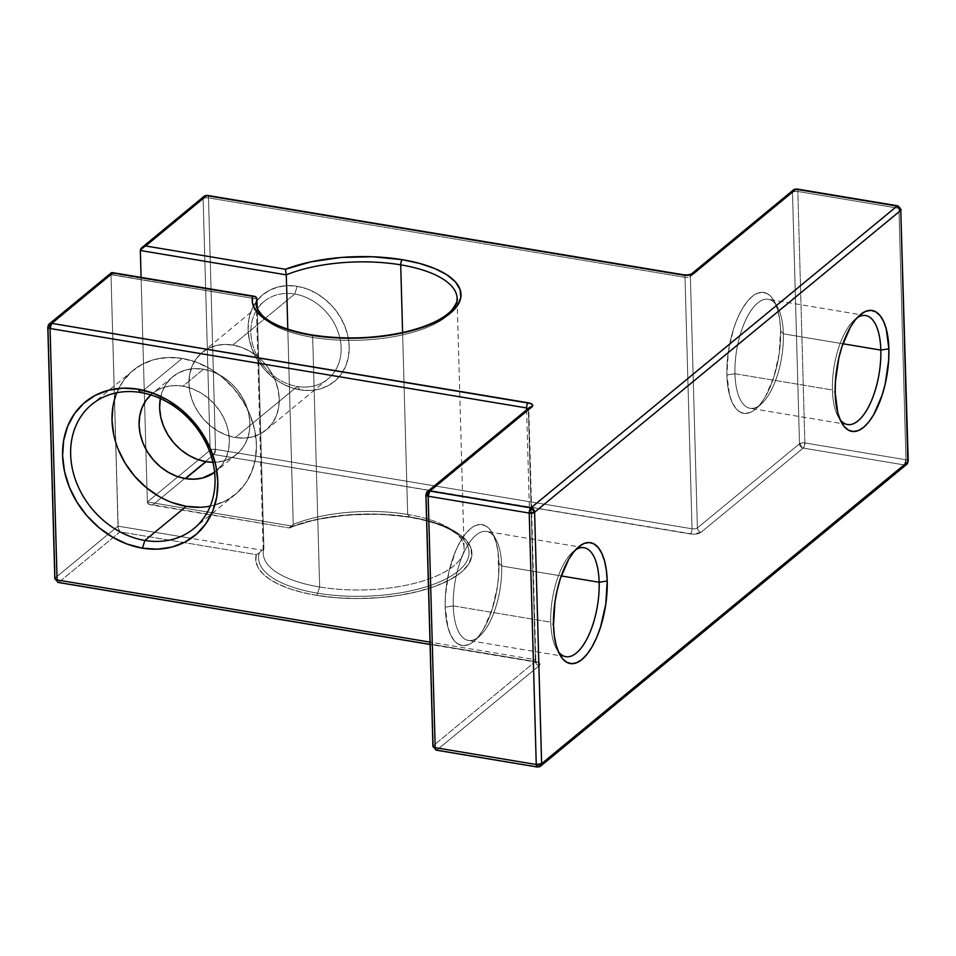 <?xml version="1.0" encoding="UTF-8"?>
<svg xmlns="http://www.w3.org/2000/svg" width="956" height="956" viewBox="0 0 956 956"><rect width="100%" height="100%" fill="white"/><g stroke="black" fill="none" stroke-linecap="round" stroke-linejoin="round"><path stroke-width="0.72" stroke-dasharray="4.78 3.58" d="M456.765 301.965A100.44 39.184 178.4 0 1 312.684 337.396L319.663 586.996L317.655 593.21A105.291 41.084 -1.6 0 0 432.566 584.666A105.291 41.084 -1.6 0 0 464.126 540.379A105.291 41.084 -1.6 0 0 409.933 517.16A105.291 41.084 -1.6 0 0 289.644 527.772L289.13 527.557A108.136 42.184 178.4 0 1 411.2 517.208A4.015 1.661 -80.5 0 1 410.447 517.483A4.015 1.661 -80.5 0 1 409.933 517.16L407.674 514.447A100.44 39.184 178.4 0 1 454.148 531.584A100.44 39.184 178.4 0 1 434.478 576.838A100.44 39.184 178.4 0 1 319.663 586.996A100.44 39.184 178.4 0 1 263.916 548.625L259.279 552.807A105.291 41.084 -1.6 0 0 317.655 593.21A105.291 41.084 -1.6 0 0 438.027 582.562A105.291 41.084 -1.6 0 0 458.641 535.121A105.291 41.084 -1.6 0 0 409.933 517.16L407.674 514.447A100.44 39.184 178.4 0 1 464.066 547.919A100.44 39.184 178.4 0 1 319.663 586.996L317.655 593.21A105.291 41.084 -1.6 0 0 458.402 570.959A105.291 41.084 -1.6 0 0 409.933 517.16A105.291 41.084 -1.6 0 0 289.644 527.772L291.389 525.967L147.355 501.96L141.082 277.383L147.355 501.96L210.153 450.204L203.126 198.764L140.341 250.508L203.126 198.764A4.015 1.565 178.4 0 1 208.492 197.904L215.518 449.356L692.025 528.799L684.998 277.348L208.492 197.904L215.518 449.356L213.857 454.506L693.399 534.189L701.107 532.253L803.207 448.089L904.292 464.939L538.12 766.76L437.047 749.898L539.148 665.746L539.949 664.54L537.941 662.317L58.937 582.192L119.966 531.895L256.268 554.611L255.873 561.041L257.989 567.35L262.53 573.397L269.413 579.061L278.483 584.188L289.525 588.681L302.275 592.409L316.448 595.325L336.309 597.727L357.233 598.54L378.409 597.739L399.022 595.337L418.286 591.429L435.458 586.171L449.87 579.766L460.983 572.465L468.356 564.53L471.714 556.284L470.926 548.039L466.026 540.104L457.195 532.791L444.779 526.386L429.244 521.128L411.2 517.208A108.136 42.184 178.4 0 1 460.983 572.465A108.136 42.184 178.4 0 1 316.448 595.325A4.015 1.661 99.5 0 0 317.655 593.21A105.291 41.084 -1.6 0 1 259.279 552.807L256.268 554.611A108.136 42.184 -1.6 0 0 316.448 595.325A4.015 1.661 99.5 0 0 317.655 593.21L319.663 586.996A100.44 39.184 178.4 0 1 263.27 553.524A100.44 39.184 178.4 0 1 263.916 548.625L259.279 552.807A105.291 41.084 -1.6 0 0 317.655 593.21M857.066 317.81A55.245 22.789 99.5 0 0 832.413 389.988A55.245 22.789 -80.5 0 0 838.34 416.924A55.245 22.789 -80.5 0 0 840.097 419.6A55.245 22.789 -80.5 0 1 832.413 389.988A55.245 22.789 99.5 0 1 857.066 317.81A55.245 22.789 99.5 0 0 854.533 319.758A55.245 22.789 99.5 0 0 832.413 389.988L734.949 373.748A55.245 22.789 99.5 0 0 750.066 408.284A55.245 22.789 99.5 0 0 783.358 333.835L842.929 343.766L783.358 333.835L780.586 330.764A61.268 25.274 99.5 0 0 752.157 296.503A61.268 25.274 99.5 0 0 726.895 375.015L734.949 373.748A55.245 22.789 -80.5 0 1 768.23 299.3A55.245 22.789 -80.5 0 1 783.358 333.835L780.586 330.764A61.268 25.274 -80.5 0 1 756.041 408.654A61.268 25.274 -80.5 0 1 726.895 375.015L728.329 351.748L733.634 328.661L737.506 318.3L742.011 309.254L746.959 301.905L752.157 296.503L757.427 293.265L762.553 292.321L767.345 293.707L771.6 297.364L775.185 303.16L777.933 310.867L779.761 320.188L780.586 330.764L779.14 354.031L773.834 377.118L765.469 396.525L760.522 403.874L755.312 409.276L750.042 412.514L744.915 413.458L740.135 412.072L735.869 408.415L732.284 402.619L729.536 394.912L726.895 375.015L734.949 373.748A55.245 22.789 -80.5 0 1 749.982 312.122A55.245 22.789 -80.5 0 1 777.431 306.912A55.245 22.789 -80.5 0 1 783.358 333.835L780.586 330.764A61.268 25.274 99.5 0 0 774.013 300.889A61.268 25.274 99.5 0 0 743.565 306.673A61.268 25.274 99.5 0 0 726.895 375.015L734.949 373.748L832.413 389.988L835.186 393.071M575.404 549.975A55.245 22.789 99.5 0 0 550.74 622.165A55.245 22.789 -80.5 0 0 556.667 649.088A55.245 22.789 -80.5 0 0 558.435 651.765A55.245 22.789 -80.5 0 1 550.74 622.165A55.245 22.789 99.5 0 1 575.404 549.975A55.245 22.789 99.5 0 0 572.871 551.935A55.245 22.789 99.5 0 0 550.74 622.165L453.275 605.913A55.245 22.789 99.5 0 0 468.392 640.448A55.245 22.789 99.5 0 0 501.685 566.012L561.256 575.942L501.685 566.012L498.913 562.929A61.268 25.274 99.5 0 0 470.495 528.668A61.268 25.274 99.5 0 0 445.221 607.18L453.275 605.913A55.245 22.789 -80.5 0 1 486.568 531.464A55.245 22.789 -80.5 0 1 501.685 566.012L498.913 562.929A61.268 25.274 -80.5 0 1 474.379 640.819A61.268 25.274 -80.5 0 1 445.221 607.18L445.424 595.755L448.866 572.13L455.845 550.465L460.338 541.431L465.285 534.069L470.495 528.668L475.765 525.43L480.88 524.486L485.672 525.872L489.938 529.54L493.511 535.324L496.272 543.032L498.088 552.353L498.709 574.353L497.479 586.195L492.161 609.283L483.796 628.69L478.848 636.051L473.638 641.452L468.38 644.679L463.254 645.623L458.462 644.236L454.196 640.58L450.623 634.784L447.862 627.076L445.221 607.18L453.275 605.913A55.245 22.789 -80.5 0 1 468.32 544.287A55.245 22.789 -80.5 0 1 495.758 539.076A55.245 22.789 -80.5 0 1 501.685 566.012L498.913 562.929A61.268 25.274 99.5 0 0 492.34 533.054A61.268 25.274 99.5 0 0 461.903 538.837A61.268 25.274 99.5 0 0 445.221 607.18L453.275 605.913L550.74 622.165L553.512 625.236M232.798 345.056L294.711 294.03A50.226 41.335 -129.5 0 0 250.878 332.736A50.226 41.335 -129.5 0 0 297.292 386.475A50.226 41.335 50.5 0 0 341.125 347.781A50.226 41.335 50.5 0 0 294.711 294.03A50.226 41.335 50.5 0 1 341.125 347.781A50.226 41.335 50.5 0 1 297.292 386.475L300.088 389.845A56.249 46.294 -129.5 0 0 349.179 346.502A56.249 46.294 -129.5 0 0 297.197 286.31L294.711 294.03A50.226 41.335 50.5 0 1 337.456 330.155A50.226 41.335 50.5 0 1 327.944 379.006A50.226 41.335 50.5 0 1 297.292 386.475L300.088 389.845L290.206 387.204L280.634 382.675L271.767 376.437L263.928 368.729L257.427 359.826L252.504 350.099L249.361 339.918L248.106 329.653L248.799 319.71L251.404 310.485L255.814 302.311L261.884 295.512L269.365 290.349L277.969 287.027L287.362 285.665L297.197 286.31L307.079 288.951L316.651 293.468L325.518 299.718L333.357 307.426L339.858 316.317L344.781 326.056L347.924 336.237L349.179 346.502L348.498 356.445L345.893 365.67L341.471 373.844L335.401 380.643L327.92 385.806L319.316 389.128L309.923 390.49L300.088 389.845A56.249 46.294 50.5 0 1 248.106 329.653A56.249 46.294 50.5 0 1 297.197 286.31L294.711 294.03L232.798 345.056A50.226 41.335 50.5 0 1 275.543 381.181A50.226 41.335 50.5 0 1 266.031 430.033A50.226 41.335 50.5 0 1 235.379 437.501L297.292 386.475L300.088 389.845A56.249 46.294 -129.5 0 0 349.179 346.502A56.249 46.294 -129.5 0 0 297.197 286.31L294.711 294.03A50.226 41.335 -129.5 0 0 264.059 301.499A50.226 41.335 -129.5 0 0 254.559 350.35A50.226 41.335 -129.5 0 0 297.292 386.475L235.379 437.501L244.162 438.087L252.551 436.868L260.235 433.893L266.915 429.28L272.329 423.221L276.272 415.92L278.602 407.674L279.212 398.807L278.1 389.642L275.292 380.548L270.895 371.86L265.087 363.913L258.084 357.03L250.173 351.461L241.629 347.41L232.798 345.056L224.027 344.483L215.638 345.702L207.954 348.665L201.274 353.278L195.861 359.348L191.917 366.638L189.587 374.883L188.965 383.762L190.089 392.916L192.897 402.022L197.294 410.71L203.102 418.644L210.093 425.54L218.016 431.108L226.56 435.147L235.379 437.501L297.292 386.475A50.226 41.335 -129.5 0 1 250.878 332.736A50.226 41.335 -129.5 0 1 294.711 294.03L232.798 345.056A50.226 41.335 -129.5 0 0 202.146 352.525A50.226 41.335 -129.5 0 0 192.646 401.377A50.226 41.335 -129.5 0 0 235.379 437.501A50.226 41.335 50.5 0 0 279.212 398.807A50.226 41.335 50.5 0 0 232.798 345.056A50.226 41.335 -129.5 0 0 188.965 383.762A50.226 41.335 -129.5 0 0 235.379 437.501M200.33 507.278L213.75 505.33L226.046 500.574L236.73 493.2L245.393 483.485L251.703 471.822L255.431 458.629L256.411 444.432L254.619 429.77L250.125 415.215L243.099 401.317L233.802 388.614L222.605 377.596L209.938 368.669L196.279 362.205L182.154 358.44A80.352 66.143 -129.5 0 1 254.487 429.136A80.352 66.143 -129.5 0 1 214.861 505.031A80.352 66.143 -129.5 0 1 210.248 506.13A80.352 66.143 -129.5 0 0 235.319 494.395A80.352 66.143 -129.5 0 0 250.532 416.23A80.352 66.143 -129.5 0 0 182.154 358.44L140.783 392.534M464.066 547.919L457.099 298.32A100.44 39.184 178.4 0 1 449.774 313.616A100.44 39.184 178.4 0 1 312.684 337.396L319.663 586.996A100.44 39.184 178.4 0 1 263.916 548.625L257.2 308.214L263.916 548.625L259.279 552.807M449.774 313.616A100.44 39.184 178.4 0 1 312.684 337.396L319.663 586.996A100.44 39.184 178.4 0 0 453.921 565.761A100.44 39.184 178.4 0 0 407.674 514.447A100.44 39.184 -1.6 0 0 293.253 524.438L291.389 525.967L147.355 501.96C147.762 504.135 149.59 505.091 152.829 504.804L289.405 527.963L150.522 504.816L147.81 503.31L147.355 501.96L210.153 450.204L215.518 449.356L692.025 528.799A4.015 1.565 -1.6 0 0 697.39 527.951L799.503 443.787L804.868 442.939L905.941 459.788L898.927 208.348L797.842 191.487L804.868 442.939L905.941 459.788A4.015 1.661 -80.5 0 1 904.292 464.939L538.12 766.76L437.047 749.898L539.148 665.746A8.03 3.131 -1.6 0 0 535.444 661.636L58.937 582.192L119.966 531.895L256.268 554.611A108.136 42.184 -1.6 0 0 316.448 595.325A108.136 42.184 178.4 0 0 460.983 572.465A108.136 42.184 178.4 0 0 411.2 517.208L379.926 514.149L347.183 514.961L315.958 519.562L289.13 527.533A108.136 42.184 178.4 0 1 411.2 517.208A4.015 1.661 -80.5 0 1 409.933 517.16L407.674 514.447L402.596 332.545L407.674 514.447A100.44 39.184 -1.6 0 0 293.253 524.438L287.804 329.163L293.253 524.438L291.389 525.967L147.355 501.96L147.81 503.31L149.005 504.326L152.829 504.804L213.857 454.506L210.153 450.204A4.015 3.31 -129.5 0 0 213.857 454.506L690.363 533.95A8.03 3.131 -1.6 0 0 701.107 532.253L803.207 448.089L799.503 443.787L792.476 192.335L690.363 276.499L697.39 527.951L799.503 443.787A4.015 3.31 -129.5 0 0 803.207 448.089L904.292 464.939A4.015 3.31 -129.5 0 0 906.742 464.341M160.25 399.07L162.568 390.825L166.523 383.535L171.937 377.465L178.617 372.852L186.289 369.888L194.689 368.669L203.461 369.243L212.292 371.597L220.824 375.636L228.747 381.217L235.75 388.1L241.557 396.047L245.943 404.723L248.763 413.829L249.875 422.994L249.265 431.861L246.935 440.107L242.991 447.396L237.578 453.467L230.898 458.079L223.214 461.043L212.901 462.298A50.226 41.335 -129.5 0 0 236.694 454.22A50.226 41.335 -129.5 0 0 246.206 405.368A50.226 41.335 -129.5 0 0 203.461 369.243L182.919 386.176A50.226 41.335 50.5 0 1 225.664 422.289A50.226 41.335 50.5 0 1 216.152 471.153A50.226 41.335 50.5 0 1 214.622 472.336L222.449 464.329L226.393 457.028L228.723 448.794L229.344 439.915L228.221 430.75L225.413 421.656L221.015 412.968L215.208 405.033L208.217 398.138L200.294 392.569L191.75 388.53L182.919 386.176A50.226 41.335 50.5 0 1 226.07 423.377A50.226 41.335 50.5 0 1 214.622 472.336M203.461 369.243A50.226 41.335 -129.5 0 0 172.809 376.712A50.226 41.335 -129.5 0 0 160.345 398.533A50.226 41.335 -129.5 0 1 203.461 369.243L182.919 386.176A50.226 41.335 50.5 0 0 152.279 393.645A50.226 41.335 50.5 0 0 150.809 394.924L158.075 389.785L165.758 386.81L174.147 385.591L182.919 386.176L203.461 369.243A50.226 41.335 -129.5 0 1 249.647 419.433A50.226 41.335 -129.5 0 1 212.901 462.298M537.356 767.023L437.047 749.898L539.148 665.746A4.015 3.31 50.5 0 1 535.432 661.444L528.405 409.993L426.304 494.156L433.331 745.608L535.432 661.444L528.405 409.993L426.304 494.156L433.331 745.608L535.432 661.444A4.015 1.565 -1.6 0 0 535.838 660.704A4.015 1.565 -1.6 0 0 533.579 659.389L430.009 642.121M526.613 409.849L533.579 659.389A4.015 1.661 -80.5 0 0 534.679 661.899A4.015 1.661 -80.5 0 1 533.579 659.389A4.015 1.565 -1.6 0 1 535.838 660.727L528.811 409.288A4.015 1.565 178.4 0 1 528.405 409.993A4.015 3.31 50.5 0 1 529.457 407.507A4.015 3.31 50.5 0 0 528.405 409.993L425.898 494.873M432.925 746.313A4.015 1.565 178.4 0 1 433.331 745.608A4.015 3.31 50.5 0 0 437.047 749.898A4.015 3.31 50.5 0 1 433.331 745.608L535.432 661.444A4.015 3.31 50.5 0 0 539.148 665.746A8.03 3.131 -1.6 0 0 535.444 661.636L58.937 582.192A4.015 3.31 50.5 0 1 55.233 577.902L118.018 526.147L110.992 274.695L48.206 326.45L55.233 577.902L118.018 526.147L262.052 550.154M256.507 297.579L256.937 299.025L110.992 274.695L112.043 272.544M54.827 578.607A4.015 1.565 178.4 0 1 55.233 577.902A4.015 3.31 50.5 0 0 58.937 582.192L119.966 531.895L118.018 526.147L110.992 274.695L48.206 326.45L55.233 577.902L118.018 526.147L191.152 538.336L118.018 526.147L118.197 527.712L110.992 274.695L47.8 327.167M256.304 304.151A100.44 39.184 178.4 0 0 312.684 337.396A4.015 1.661 99.5 0 0 312.218 335.377A4.015 1.661 99.5 0 1 312.684 337.396A100.44 39.184 178.4 0 1 264.454 318.79A100.44 39.184 178.4 0 1 256.292 303.924L263.27 553.524M182.154 358.44L143.508 390.287L182.154 358.44A80.352 66.143 -129.5 0 0 118.771 388.447A80.352 66.143 -129.5 0 0 116.811 392.761A80.352 66.143 -129.5 0 1 133.111 370.39A80.352 66.143 -129.5 0 1 182.154 358.44L168.101 357.508L154.681 359.468L142.384 364.212L131.701 371.585L123.037 381.301L116.728 392.976L112.999 406.157M113.812 435.016L118.305 449.571M158.493 496.116L172.152 502.581M561.256 575.942L501.685 566.012A55.245 22.789 99.5 0 1 478.896 636.804A55.245 22.789 99.5 0 1 453.275 605.913A55.245 22.789 99.5 0 0 479.565 636.242A55.245 22.789 99.5 0 0 501.685 566.012A55.245 22.789 -80.5 0 0 476.064 535.109A55.245 22.789 -80.5 0 0 453.275 605.913L550.74 622.165A55.245 22.789 -80.5 0 0 558.435 651.765M842.929 343.766L783.358 333.835A55.245 22.789 99.5 0 1 760.57 404.639A55.245 22.789 99.5 0 1 734.949 373.748A55.245 22.789 99.5 0 0 761.239 404.065A55.245 22.789 99.5 0 0 783.358 333.835A55.245 22.789 -80.5 0 0 757.726 302.944A55.245 22.789 -80.5 0 0 734.949 373.748L832.413 389.988A55.245 22.789 -80.5 0 0 840.097 419.6M256.316 554.6L257.702 554.05L256.268 554.611L119.966 531.895M409.933 517.16A105.291 41.084 -1.6 0 0 289.644 527.772L289.381 527.939M289.644 527.772L293.253 524.438L287.804 329.163M118.628 529.361L118.197 527.712L118.628 529.361M150.773 504.852L152.829 504.804L213.857 454.506L690.363 533.95A8.03 3.131 -1.6 0 0 701.107 532.253L803.207 448.089L904.292 464.939L905.941 459.788L907.794 461.844M312.684 337.396A100.44 39.184 178.4 0 1 264.454 318.79A100.44 39.184 178.4 0 1 256.937 299.025L110.992 274.491M141.082 277.383L147.355 501.96L210.153 450.204L203.126 198.764A4.015 3.31 -129.5 0 1 204.178 196.255A4.015 3.31 -129.5 0 0 203.126 198.764A4.015 1.565 178.4 0 1 208.492 197.904L215.518 449.356A4.015 1.661 -80.5 0 1 213.857 454.506L152.829 504.804M203.126 198.549A4.015 3.31 -129.5 0 0 203.126 198.764L210.153 450.204A4.015 1.565 178.4 0 1 215.518 449.356L692.025 528.799A4.015 1.661 -80.5 0 1 690.363 533.95A4.015 1.661 -80.5 0 0 692.025 528.799A4.015 1.565 -1.6 0 0 697.39 527.951A4.015 3.31 -129.5 0 0 701.107 532.253A4.015 3.31 -129.5 0 1 697.39 527.951L799.503 443.787L792.476 192.335L690.363 276.499A4.015 1.565 178.4 0 1 684.998 277.348L208.492 197.904A4.015 1.661 -80.5 0 0 207.392 195.394A4.015 1.661 -80.5 0 1 208.492 197.904L684.998 277.348A4.015 1.661 -80.5 0 0 684.496 275.268A4.015 1.661 -80.5 0 1 684.998 277.348L692.025 528.799L684.998 277.348A4.015 1.565 178.4 0 0 690.363 276.499L697.39 527.951A4.015 3.31 -129.5 0 0 701.107 532.253M539.148 665.746A4.015 3.31 50.5 0 1 535.432 661.444A4.015 1.565 -1.6 0 0 535.838 660.727L536.591 662.472L534.679 661.899A4.015 1.661 -80.5 0 0 535.444 661.636A4.015 1.661 -80.5 0 1 534.679 661.899L430.08 644.463M49.258 323.953L48.206 326.45L55.233 577.902A4.015 3.31 50.5 0 0 58.937 582.192A4.015 1.661 -80.5 0 1 58.185 582.467M111.458 272.687L110.992 274.695L256.937 299.025L256.208 297.197M684.496 275.268A4.015 1.661 -80.5 0 0 683.899 274.838A4.015 1.661 -80.5 0 1 684.496 275.268A4.015 1.661 -80.5 0 1 684.998 277.348A4.015 1.565 178.4 0 0 690.363 276.499L697.39 527.951A4.015 1.565 -1.6 0 1 692.025 528.799A4.015 1.661 -80.5 0 1 690.363 533.95M529.469 407.495L528.811 409.288A4.015 1.565 178.4 0 0 528.238 408.511A4.015 1.565 178.4 0 1 528.811 409.288A4.015 1.565 178.4 0 1 528.405 409.993A4.015 3.31 50.5 0 1 528.405 409.789M690.758 274.802A4.015 3.31 -129.5 0 1 691.427 274.002L691.427 274.002A4.015 3.31 -129.5 0 0 690.363 276.499A4.015 3.31 -129.5 0 1 690.758 274.802A4.015 3.31 -129.5 0 0 690.363 276.499L792.476 192.335A4.015 1.565 178.4 0 1 797.842 191.487L804.868 442.939L803.207 448.089A4.015 1.661 -80.5 0 0 804.868 442.939L905.941 459.788L898.927 208.348L797.842 191.487L804.868 442.939A4.015 1.661 -80.5 0 1 803.207 448.089A4.015 3.31 -129.5 0 1 799.503 443.787A4.015 1.565 178.4 0 1 804.868 442.939A4.015 1.565 178.4 0 0 799.503 443.787L792.476 192.335A4.015 1.565 178.4 0 1 797.842 191.487A4.015 1.661 -80.5 0 0 796.742 188.977A4.015 1.661 -80.5 0 1 797.842 191.487L898.927 208.348A4.015 1.565 178.4 0 1 901.173 209.687M792.476 192.132A4.015 3.31 -129.5 0 0 792.476 192.335A4.015 3.31 -129.5 0 1 793.528 189.838A4.015 3.31 -129.5 0 0 792.476 192.335A4.015 1.565 178.4 0 1 797.842 191.487A4.015 1.661 -80.5 0 0 797.376 189.479M427.356 491.659L426.304 494.156L433.331 745.608A4.015 3.31 50.5 0 0 437.047 749.898A4.015 1.661 -80.5 0 1 436.283 750.173M908.2 461.127A4.015 1.565 178.4 0 0 905.941 459.788A4.015 1.661 -80.5 0 1 904.292 464.939L538.12 766.76L540.57 766.162M897.815 205.827A4.015 1.661 -80.5 0 1 898.927 208.348L897.063 206.102A4.015 1.661 -80.5 0 1 898.927 208.348A4.015 1.565 178.4 0 1 900.767 210.392L898.927 208.348L905.941 459.788A4.015 1.565 178.4 0 1 907.758 460.434M293.253 524.438A100.44 39.184 -1.6 0 1 407.674 514.447L402.596 332.545M150.809 394.924A50.226 41.335 50.5 0 1 182.919 386.176M535.444 661.636A4.015 1.661 -80.5 0 1 533.579 659.389A4.015 1.565 -1.6 0 1 535.432 661.444L528.405 409.993A4.015 1.565 178.4 0 0 528.238 408.511M498.913 562.929A61.268 25.274 -80.5 0 1 473.638 641.452A61.268 25.274 -80.5 0 1 445.221 607.18M263.916 548.625L257.2 308.214M208.026 195.896A4.015 1.661 -80.5 0 1 208.492 197.904A4.015 1.565 178.4 0 0 203.126 198.764L140.341 250.508M300.088 389.845A56.249 46.294 50.5 0 1 248.106 329.653A56.249 46.294 50.5 0 1 297.197 286.31M780.586 330.764A61.268 25.274 -80.5 0 1 755.312 409.276A61.268 25.274 -80.5 0 1 726.895 375.015M290.266 526.983L291.389 525.967M210.153 450.204A4.015 3.31 -129.5 0 0 213.857 454.506A4.015 1.661 -80.5 0 0 215.518 449.356A4.015 1.565 178.4 0 0 210.153 450.204M454.148 531.584L458.641 535.121L450.324 529.779C440.107 524.366 426.818 520.267 410.447 517.483C371.382 510.647 319.949 515.176 289.501 527.975M777.431 306.912L774.013 300.889M495.758 539.076L492.34 533.054M854.533 319.758L859.719 315.181M572.871 551.935L578.057 547.346M235.319 494.395L193.949 528.501M327.944 379.006L266.031 430.033M865.706 315.552L768.23 299.3M584.032 547.716L486.568 531.464M236.694 454.22L216.152 471.153M172.809 376.712L152.279 393.645M565.868 656.7L468.392 640.448M847.53 424.536L750.066 408.284M264.059 301.499L202.146 352.525M133.111 370.39L91.74 404.496M556.667 649.088L560.085 655.111M838.34 416.924L841.758 422.946M479.565 636.242L474.379 640.819M761.239 404.065L756.041 408.654"/><path stroke-width="1.43" d="M141.082 277.383L140.341 250.508L141.082 277.383L140.341 250.508L286.286 274.85L287.804 329.163L286.286 274.85A100.44 39.184 178.4 0 1 400.707 264.848A4.015 1.661 -80.5 0 1 402.368 259.697A104.455 40.75 -1.6 0 0 285.426 269.281L286.286 274.85A100.44 39.184 178.4 0 1 400.707 264.848A4.015 1.661 -80.5 0 1 402.368 259.697L372.493 256.758L341.184 257.463L311.274 261.765L285.426 269.281L145.599 245.967L206.627 195.657L686.169 275.34L693.877 273.404L795.978 189.24L897.063 206.102L530.891 507.911L429.818 491.061L531.918 406.898L532.719 405.703L530.711 403.48L51.708 323.355L112.736 273.058L252.563 296.36L252.384 302.49L254.559 308.513L259.04 314.273L265.732 319.663L274.468 324.55L285.067 328.816L310.82 335.15A104.455 40.75 -1.6 0 0 450.455 313.066A104.455 40.75 -1.6 0 0 402.368 259.697A104.455 40.75 -1.6 0 0 285.426 269.281L145.599 245.967L141.835 247.652L140.341 250.508L286.286 274.85L285.426 269.281L286.286 274.85A100.44 39.184 178.4 0 1 400.707 264.848A100.44 39.184 178.4 0 1 456.765 301.965M256.304 304.151A100.44 39.184 178.4 0 1 256.937 299.025L257.2 308.214L256.937 299.025A100.44 39.184 178.4 0 0 256.292 303.924C255.395 305.514 257.343 309.302 262.147 315.289C271.289 324.12 287.78 330.645 311.584 334.887A4.015 1.661 99.5 0 1 312.218 335.377A4.015 1.661 99.5 0 0 311.608 334.887A4.015 1.661 99.5 0 0 310.82 335.15L330.011 337.48L350.231 338.269L370.677 337.48L390.598 335.162L409.204 331.397L425.79 326.319L439.724 320.129L450.455 313.066L457.577 305.406L460.828 297.447L460.063 289.477L455.331 281.817L446.799 274.742L434.801 268.552L419.792 263.474L402.368 259.697A4.015 1.661 -80.5 0 0 400.707 264.848A100.44 39.184 178.4 0 1 457.099 298.32C458.127 299.778 456.37 303.685 451.841 310.055C443.68 318.85 428.682 326.02 406.826 331.565C375.493 338.735 343.742 339.846 311.584 334.887A4.015 1.661 99.5 0 0 310.82 335.15A104.455 40.75 -1.6 0 0 450.455 313.066A104.455 40.75 -1.6 0 0 402.368 259.697M172.152 502.581L186.277 506.345L144.906 540.451A80.352 66.143 50.5 0 1 76.528 482.661A80.352 66.143 50.5 0 1 91.74 404.496A80.352 66.143 50.5 0 1 140.783 392.534L137.987 389.164A86.375 71.103 50.5 0 1 217.813 481.609A86.375 71.103 50.5 0 1 142.42 548.17L144.906 540.451A80.352 66.143 -129.5 0 0 193.949 528.501A80.352 66.143 -129.5 0 0 209.161 450.336A80.352 66.143 -129.5 0 0 140.783 392.534L137.987 389.164A86.375 71.103 -129.5 0 0 62.594 455.737A86.375 71.103 -129.5 0 0 142.42 548.17L157.525 549.174L171.961 547.071L185.165 541.956L196.661 534.034L205.97 523.601L212.758 511.054L216.761 496.869L217.813 481.609L215.889 465.847L211.061 450.204L203.509 435.255L193.518 421.608L181.473 409.754L167.85 400.17L153.163 393.227L137.987 389.164L122.882 388.172L108.446 390.263L95.242 395.378L83.758 403.301L74.437 413.745L67.649 426.292L63.646 440.465L62.594 455.737L64.518 471.487L69.346 487.142L76.91 502.079L86.9 515.738L98.934 527.581L112.557 537.164L127.244 544.119L142.42 548.17L144.906 540.451A80.352 66.143 -129.5 0 0 215.04 478.526A80.352 66.143 -129.5 0 0 140.783 392.534L137.987 389.164A86.375 71.103 50.5 0 1 217.813 481.609A86.375 71.103 50.5 0 1 142.42 548.17L144.906 540.451L186.277 506.345A80.352 66.143 -129.5 0 0 210.248 506.13A80.352 66.143 -129.5 0 1 186.277 506.345L200.33 507.278M841.686 422.803L841.758 422.946A61.268 25.274 99.5 0 1 835.186 393.071L837.826 412.968L840.587 420.676L844.16 426.46L848.426 430.128L853.218 431.515L858.345 430.57L863.603 427.332L868.813 421.931L873.76 414.569L882.125 395.175L885.232 383.87L888.674 360.245L888.877 348.82L886.236 328.924L883.475 321.216L879.902 315.42L875.636 311.764L870.856 310.377L865.73 311.321L860.46 314.548L855.25 319.949L850.302 327.31L841.937 346.717L838.83 358.01L835.389 381.647L835.186 393.071A61.268 25.274 -80.5 0 1 859.719 315.181A61.268 25.274 -80.5 0 1 888.877 348.82L880.823 350.087A55.245 22.789 99.5 0 0 857.066 317.81A55.245 22.789 99.5 0 1 865.706 315.552A55.245 22.789 99.5 0 1 880.823 350.087L842.929 343.766L880.823 350.087A55.245 22.789 -80.5 0 1 847.53 424.536A55.245 22.789 -80.5 0 1 840.097 419.6A55.245 22.789 -80.5 0 0 866.949 409.801A55.245 22.789 -80.5 0 0 880.823 350.087A55.245 22.789 99.5 0 0 857.066 317.81M560.013 654.98L560.085 655.111A61.268 25.274 99.5 0 1 553.512 625.236L554.337 635.812L556.165 645.133L558.913 652.84L562.498 658.636L566.753 662.293L571.545 663.679L576.671 662.735L581.941 659.497L587.151 654.095L592.087 646.746L596.592 637.7L600.464 627.339L605.769 604.252L607.215 580.985L606.391 570.409L604.562 561.088L601.814 553.381L598.229 547.585L593.975 543.928L589.183 542.542L584.056 543.486L578.786 546.724L573.576 552.126L568.629 559.475L560.264 578.882L557.169 590.187L554.958 601.969L553.512 625.236A61.268 25.274 -80.5 0 1 578.057 547.346A61.268 25.274 -80.5 0 1 607.215 580.985L599.149 582.252A55.245 22.789 99.5 0 0 575.404 549.975A55.245 22.789 99.5 0 1 584.032 547.716A55.245 22.789 99.5 0 1 599.149 582.252L561.256 575.942L599.149 582.252A55.245 22.789 -80.5 0 1 565.868 656.7A55.245 22.789 -80.5 0 1 558.435 651.765A55.245 22.789 -80.5 0 0 585.275 641.966A55.245 22.789 -80.5 0 0 599.149 582.252A55.245 22.789 99.5 0 0 575.404 549.975M449.774 313.616L449.774 313.616A100.44 39.184 178.4 0 0 400.707 264.848L402.596 332.545M214.622 472.336A50.226 41.335 50.5 0 1 185.512 478.621L194.283 479.195L202.672 477.976L214.622 472.336A50.226 41.335 50.5 0 1 185.512 478.621L206.042 461.688A50.226 41.335 -129.5 0 0 212.901 462.298L206.042 461.688L197.211 459.334L188.679 455.295L180.756 449.714L173.765 442.831L167.957 434.884L163.56 426.209L160.751 417.103L159.628 407.937L160.345 398.533A50.226 41.335 -129.5 0 0 206.042 461.688A50.226 41.335 -129.5 0 0 212.901 462.298M185.512 478.621L206.042 461.688L185.512 478.621A50.226 41.335 50.5 0 1 143.197 443.572A50.226 41.335 50.5 0 1 150.809 394.924A50.226 41.335 50.5 0 0 143.197 443.572A50.226 41.335 50.5 0 0 185.512 478.621L176.681 476.255L168.136 472.216L160.214 466.648L153.223 459.764L147.415 451.818L143.018 443.13L140.209 434.036L139.086 424.87L139.707 416.003L142.038 407.758L145.981 400.456L151.395 394.386M285.426 269.281L145.599 245.967C142.372 246.708 140.616 248.225 140.341 250.508L141.835 247.652L145.599 245.967L206.627 195.657L683.134 275.101A8.03 3.131 -1.6 0 0 693.877 273.404L795.978 189.24L897.063 206.102A4.015 1.661 -80.5 0 1 897.815 205.827L901.173 209.687A4.015 1.565 178.4 0 1 900.767 210.392L908.2 461.127L906.742 464.341A4.015 3.31 -129.5 0 0 907.794 461.844L541.622 763.665L534.607 512.213L900.767 210.392L907.794 461.844L541.622 763.665A4.015 3.31 50.5 0 1 540.57 766.162A4.015 3.31 50.5 0 1 538.12 766.76A4.015 1.661 -80.5 0 1 537.356 767.023A4.015 1.661 -80.5 0 1 536.256 764.513L435.183 747.652L428.157 496.212L529.23 513.061L536.256 764.513L435.183 747.652A4.015 1.565 178.4 0 1 432.925 746.313A4.015 1.565 178.4 0 1 433.331 745.608A4.015 1.565 178.4 0 0 435.183 747.652L428.157 496.212A4.015 1.565 178.4 0 1 425.898 494.873A4.015 1.565 178.4 0 1 426.304 494.156A4.015 3.31 50.5 0 1 427.356 491.659A4.015 3.31 50.5 0 1 429.818 491.061L531.918 406.898A8.03 3.131 -1.6 0 0 528.214 402.799L51.708 323.355L112.736 273.058L252.563 296.36A104.455 40.75 -1.6 0 0 310.82 335.15A4.015 1.661 99.5 0 1 312.218 335.377M430.08 644.463L58.185 582.467A4.015 1.661 -80.5 0 1 57.073 579.945A4.015 1.661 -80.5 0 0 58.937 582.192A4.015 1.661 -80.5 0 1 58.185 582.467A4.015 1.661 -80.5 0 1 57.073 579.945L430.009 642.121L57.073 579.945L50.059 328.505L526.565 407.949L526.613 409.849L526.565 407.949A4.015 1.565 178.4 0 1 528.238 408.511A4.015 1.565 178.4 0 0 526.565 407.949A4.015 1.661 -80.5 0 1 528.214 402.799L51.708 323.355L49.258 323.953A4.015 3.31 50.5 0 1 51.708 323.355L112.736 273.058L112.043 272.544L252.563 296.36A104.455 40.75 -1.6 0 0 310.82 335.15M112.999 406.157L112.019 420.353L113.812 435.016M118.305 449.571L125.332 463.469L134.629 476.172L145.826 487.202L158.493 496.116M186.277 506.345A80.352 66.143 -129.5 0 1 116.811 392.761A80.352 66.143 -129.5 0 0 186.277 506.345L144.906 540.451A80.352 66.143 50.5 0 1 70.648 454.459A80.352 66.143 50.5 0 1 140.783 392.534A80.352 66.143 -129.5 0 1 215.04 478.526A80.352 66.143 -129.5 0 1 144.906 540.451A80.352 66.143 50.5 0 1 70.648 454.459A80.352 66.143 50.5 0 1 140.783 392.534M560.085 655.111A61.268 25.274 99.5 0 0 590.533 649.327A61.268 25.274 99.5 0 0 607.215 580.985L599.149 582.252L561.256 575.942M841.758 422.946A61.268 25.274 99.5 0 0 872.195 417.163A61.268 25.274 99.5 0 0 888.877 348.82L880.823 350.087L842.929 343.766M256.937 298.965L255.455 296.623L254.069 296.24L256.507 297.579L256.937 299.025L255.383 296.587L252.563 296.36M430.009 642.121L57.073 579.945A4.015 1.565 178.4 0 1 54.827 578.607A4.015 1.565 178.4 0 1 55.233 577.902A4.015 1.565 178.4 0 0 57.073 579.945L50.059 328.505A4.015 1.565 178.4 0 1 47.8 327.167A4.015 1.565 178.4 0 1 48.206 326.45A4.015 3.31 50.5 0 1 49.258 323.953L111.493 272.651M254.069 296.24L255.455 296.623M145.599 245.967L206.627 195.657A4.015 3.31 -129.5 0 0 204.178 196.255L141.835 247.652M48.206 326.45A4.015 3.31 50.5 0 1 51.708 323.355A4.015 1.661 -80.5 0 0 50.059 328.505L526.565 407.949L50.059 328.505A4.015 1.661 -80.5 0 1 51.708 323.355L50.059 328.505A4.015 1.565 178.4 0 1 48.206 326.45L50.059 328.505L57.073 579.945A4.015 1.565 178.4 0 1 54.827 578.607L58.185 582.467M538.12 766.76A4.015 3.31 50.5 0 0 541.622 763.665A4.015 1.565 178.4 0 1 536.256 764.513L529.23 513.061A4.015 1.565 178.4 0 0 534.607 512.213A4.015 3.31 -129.5 0 0 530.891 507.911L429.818 491.061A4.015 1.661 -80.5 0 0 428.157 496.212L529.23 513.061A4.015 1.661 -80.5 0 1 530.891 507.911L897.063 206.102A4.015 3.31 50.5 0 1 900.767 210.392L534.607 512.213A4.015 3.31 -129.5 0 0 530.891 507.911L529.23 513.061L536.256 764.513A4.015 1.565 178.4 0 0 541.622 763.665L534.607 512.213L530.891 507.911L429.818 491.061A4.015 1.661 -80.5 0 0 428.157 496.212A4.015 1.565 178.4 0 1 426.304 494.156L428.157 496.212L529.23 513.061L534.607 512.213L900.767 210.392L907.794 461.844A4.015 1.565 178.4 0 0 908.2 461.127L906.742 464.341L540.57 766.162L541.622 763.665L534.607 512.213A4.015 1.565 178.4 0 1 529.23 513.061A4.015 1.661 -80.5 0 1 530.891 507.911L897.063 206.102L795.978 189.24L693.877 273.404A8.03 3.131 -1.6 0 1 683.134 275.101A4.015 1.661 -80.5 0 1 683.899 274.838A4.015 1.661 -80.5 0 0 683.134 275.101L206.627 195.657A4.015 1.661 -80.5 0 1 207.392 195.394L204.178 196.255A4.015 3.31 -129.5 0 1 206.627 195.657A4.015 1.661 -80.5 0 1 207.392 195.394L683.899 274.838C688.69 274.993 691.2 274.707 691.427 274.002L691.427 274.002A4.015 3.31 -129.5 0 1 693.877 273.404A4.015 3.31 -129.5 0 0 691.427 274.002L793.528 189.838A4.015 3.31 -129.5 0 1 795.978 189.24A4.015 1.661 -80.5 0 1 796.742 188.977L793.528 189.838A4.015 3.31 -129.5 0 1 795.978 189.24A4.015 1.661 -80.5 0 1 796.742 188.977L897.815 205.827L897.063 206.102L900.767 210.392L907.794 461.844L541.622 763.665L536.256 764.513L538.12 766.76A4.015 1.661 -80.5 0 1 536.256 764.513L435.183 747.652A4.015 1.565 178.4 0 1 432.925 746.313L436.283 750.173A4.015 1.661 -80.5 0 1 435.183 747.652L428.157 496.212L429.818 491.061L427.356 491.659L529.469 407.495A4.015 3.31 50.5 0 1 531.918 406.898A8.03 3.131 -1.6 0 0 528.214 402.799A4.015 1.661 -80.5 0 0 526.565 407.949L526.613 409.849M684.496 275.268L684.496 275.268A4.015 1.661 -80.5 0 0 683.134 275.101M437.047 749.898A4.015 1.661 -80.5 0 1 436.283 750.173A4.015 1.661 -80.5 0 1 435.183 747.652A4.015 1.661 -80.5 0 0 437.047 749.898M690.758 274.802L690.758 274.802A4.015 3.31 -129.5 0 1 693.877 273.404M529.469 407.495L529.469 407.495A4.015 3.31 50.5 0 1 531.918 406.898L429.818 491.061A4.015 3.31 50.5 0 0 426.304 494.156M906.742 464.341L904.292 464.939A4.015 3.31 -129.5 0 0 907.794 461.844A4.015 1.565 178.4 0 0 907.758 460.434M888.877 348.82A61.268 25.274 99.5 0 1 863.603 427.332A61.268 25.274 99.5 0 1 835.186 393.071A61.268 25.274 -80.5 0 1 860.46 314.548A61.268 25.274 -80.5 0 1 888.877 348.82L880.823 350.087A55.245 22.789 -80.5 0 1 866.949 409.801A55.245 22.789 -80.5 0 1 840.097 419.6M607.215 580.985A61.268 25.274 99.5 0 1 581.941 659.497A61.268 25.274 99.5 0 1 553.512 625.236A61.268 25.274 -80.5 0 1 578.786 546.724A61.268 25.274 -80.5 0 1 607.215 580.985L599.149 582.252A55.245 22.789 -80.5 0 1 585.275 641.966A55.245 22.789 -80.5 0 1 558.435 651.765M287.804 329.163L286.286 274.85L140.341 250.508M160.345 398.533A50.226 41.335 -129.5 0 0 206.042 461.688M137.987 389.164A86.375 71.103 -129.5 0 0 62.594 455.737A86.375 71.103 -129.5 0 0 142.42 548.17M257.2 308.214L256.937 299.025M256.734 298.009L256.208 297.197M110.992 274.695L112.736 273.058M208.026 195.896A4.015 1.661 -80.5 0 0 206.627 195.657A4.015 3.31 -129.5 0 0 203.126 198.549M528.214 402.799A4.015 1.661 -80.5 0 0 526.565 407.949A4.015 1.565 178.4 0 1 528.238 408.511M528.405 409.789A4.015 3.31 50.5 0 1 531.918 406.898M797.376 189.479A4.015 1.661 -80.5 0 0 795.978 189.24A4.015 3.31 -129.5 0 0 792.476 192.132M897.063 206.102A4.015 3.31 50.5 0 1 900.767 210.392M111.96 272.532L254.392 296.276M49.258 323.953L47.8 327.167L54.827 578.607M540.57 766.162L537.356 767.023L436.283 750.173M427.356 491.659L425.898 494.873L432.925 746.313"/></g></svg>
